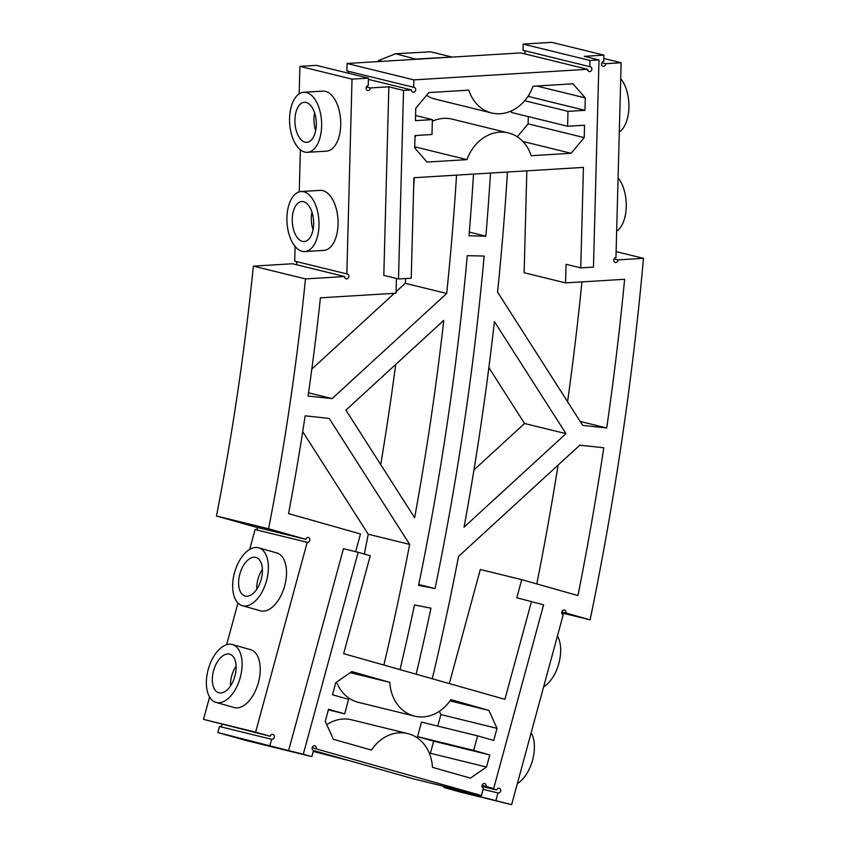 <?xml version="1.0" encoding="UTF-8"?>
<svg xmlns="http://www.w3.org/2000/svg" width="847" height="847" viewBox="0 0 847 847"><rect width="100%" height="100%" fill="white"/><g stroke="black" fill="none" stroke-linecap="round" stroke-linejoin="round"><path stroke-width="1.27" d="M313.072 750.4L414.659 779.166L481.467 795.555L312.12 747.742M314.248 750.728L348.329 760.384M313.284 751.405L348.128 760.394M314.83 751.13L313.454 750.791M378.471 61.577L378.503 60.508L395.623 53.753L430.583 51.794L452.15 57.088L347.058 63.483L346.857 70.926L413.675 87.315A2.509 2.096 -76.2 0 1 415.644 90.29A2.509 2.096 -76.2 0 1 411.494 89.92L403.543 90.407L398.503 278.981L411.219 278.208L413.908 177.722L583.435 167.399L580.746 267.885L593.461 267.112L598.998 59.925L589.988 60.476L589.83 66.68L523.012 50.291L523.171 44.097L589.988 60.476M444.167 786.408L443.881 787.445L459.508 791.871L511.62 804.65L443.881 787.445M598.998 59.925L584.292 56.326L603.9 55.129L551.778 42.35L523.171 44.097M524.028 50.545A2.509 2.096 -76.2 0 1 524.759 53.869M589.83 66.68A2.509 2.096 -76.2 0 1 591.788 69.666A2.509 2.096 -76.2 0 1 587.638 69.295L520.82 52.906L452.15 57.088M482.007 785.73L493.674 788.589L486.114 786.45A2.509 2.096 -76.2 0 0 482.07 785.349A2.509 2.096 -76.2 0 0 483.446 788.303L481.467 795.555M216.461 516.003A2306.868 1928.1 103.8 0 0 253.359 266.127L305.471 278.907A2306.868 1928.1 103.8 0 1 268.584 528.782L305.841 539.338L253.719 526.559L216.461 516.003L268.584 528.782M255.201 529.576A2.509 2.096 103.8 0 0 257.784 527.554M249.674 549.428L255.085 529.544L307.196 542.324L255.625 732.147L203.513 719.368L209.59 696.986M203.513 719.368L270.235 736.287A2.509 2.096 -76.2 0 1 274.29 737.356A2.509 2.096 -76.2 0 1 271.601 739.272L219.479 726.493L217.838 732.539L245.048 740.246L311.865 756.636L303.3 754.211L358.154 552.297L343.459 548.687L288.605 750.601L303.3 754.211M222.189 724.503A2.509 2.096 -76.2 0 1 219.606 726.525M347.884 71.18A2.509 2.096 -76.2 0 1 348.911 73.35M295.095 246.445L294.703 261.13L346.825 273.909L352.024 79.142L368.445 78.136L316.333 65.357L299.912 66.352L299.171 93.879M296.461 264.709A2.509 2.096 103.8 0 0 295.73 261.384M346.825 273.909A2.509 2.096 -76.2 0 1 348.795 276.895A2.509 2.096 -76.2 0 1 344.634 276.524L292.522 263.745L253.359 266.127M311.865 756.636L313.506 750.59A2.509 2.096 -76.2 0 1 314.766 745.741A2.509 2.096 -76.2 0 1 316.185 748.737M493.674 788.589L543.605 604.811L516.808 597.781L521.741 579.655L480.313 569.491L449.312 683.582M358.154 552.297L370.255 555.717L343.649 653.651L504.907 699.326L531.514 601.391M489.788 754.942L473.664 750.378L477.613 735.863L493.737 740.437L497.02 728.346L488.867 710.411L450.848 699.643A40.815 34.113 -76.2 0 1 414.554 716.128A40.815 34.113 -76.2 0 1 389.821 682.354L351.801 671.586L335.761 682.671L332.479 694.762L348.604 699.326L344.655 713.841L328.53 709.267L325.248 721.358L333.4 739.293L371.42 750.061A40.815 34.113 -76.2 0 1 407.714 733.576A40.815 34.113 -76.2 0 1 432.446 767.35L470.466 778.118L486.506 767.033L489.788 754.942L433.664 741.178L430.382 753.269L429.567 753.83M381.997 61.355L378.503 60.508M395.623 53.753L416.332 59.269M417.01 59.004L451.97 57.035M587.638 69.295L413.876 79.872L347.058 63.483M603.9 55.129L603.731 61.333A2.509 2.096 -76.2 0 0 603.064 66.246A2.509 2.096 -76.2 0 0 605.785 63.684L601.846 62.72M605.785 63.684L621.147 62.752L603.805 58.496M511.62 804.65L563.191 614.827A2.509 2.096 -76.2 0 1 564.451 609.978A2.509 2.096 -76.2 0 1 565.87 612.984L590.115 619.845A2705.339 2261.141 103.8 0 0 643.487 258.324L617.992 259.881A2.509 2.096 103.8 0 1 615.282 262.443A2.509 2.096 103.8 0 1 615.949 257.53L621.147 62.752M617.992 259.881L614.054 258.917M643.487 258.324L616.097 251.612M590.115 619.845L561.741 612.889M565.87 612.984L561.805 611.989M496.003 800.224L497.972 792.972L483.161 789.34M481.985 785.836L496.617 789.986L481.996 786.397M496.617 789.986A2.509 2.096 -76.2 0 1 500.662 791.056A2.509 2.096 -76.2 0 1 497.972 792.972M486.114 786.45L482.049 785.455M344.634 276.524L305.471 278.907M300.367 149.792L299.245 191.846M299.912 66.352L352.024 79.142M307.429 152.312L326.508 151.147A30.069 15.977 -93.5 0 0 340.632 120.158A30.069 15.977 -93.5 0 0 322.845 91.116L303.777 92.27A30.069 15.977 -93.5 0 0 289.558 120.803A30.069 15.977 -93.5 0 0 304.814 152.068A30.069 15.977 -93.5 0 0 307.429 152.312A30.069 15.977 -93.5 0 0 321.553 121.322A30.069 15.977 -93.5 0 0 303.777 92.27M304.782 251.559L323.85 250.394A30.069 15.977 -93.5 0 0 337.974 219.405A30.069 15.977 -93.5 0 0 320.198 190.363L301.13 191.528A30.069 15.977 -93.5 0 0 286.911 220.051A30.069 15.977 -93.5 0 0 302.157 251.315A30.069 15.977 -93.5 0 0 304.782 251.559A30.069 15.977 -93.5 0 0 318.906 220.569A30.069 15.977 -93.5 0 0 301.13 191.528M368.445 78.136L368.254 85.579A2.509 2.096 -76.2 0 0 367.587 90.491A2.509 2.096 -76.2 0 0 370.308 87.929L366.37 86.966M411.494 89.92L368.413 79.364M398.503 278.981L383.807 275.381L388.847 86.807L370.308 87.929M388.847 86.807L403.543 90.407M413.675 87.315L413.876 79.872M217.838 732.539L288.605 750.601M269.949 745.318L271.601 739.272M270.235 736.287L255.625 732.147M226.647 644.694L237.965 603.032M216.038 702.407L234.185 707.541A30.069 16.506 -74.2 0 0 234.492 707.626A30.069 16.506 -74.2 0 0 258.335 682.82A30.069 16.506 -74.2 0 0 250.574 649.67L232.427 644.535A30.069 16.506 -74.2 0 0 208.351 668.971A30.069 16.506 -74.2 0 0 216.038 702.407A30.069 16.506 -74.2 0 0 216.356 702.481A30.069 16.506 -74.2 0 0 240.199 677.685A30.069 16.506 -74.2 0 0 232.427 644.535M242.316 605.679L260.463 610.814A30.069 16.506 -74.2 0 0 260.77 610.899A30.069 16.506 -74.2 0 0 284.613 586.092A30.069 16.506 -74.2 0 0 276.853 552.943L258.706 547.808A30.069 16.506 -74.2 0 0 234.64 572.244A30.069 16.506 -74.2 0 0 242.316 605.679A30.069 16.506 -74.2 0 0 242.634 605.764A30.069 16.506 -74.2 0 0 266.477 580.957A30.069 16.506 -74.2 0 0 258.706 547.808M307.196 542.324A2.509 2.096 103.8 0 0 308.456 537.474A2.509 2.096 103.8 0 0 305.841 539.338M383.871 665.043A2476.025 2069.486 103.8 0 0 409.652 544.388L329.187 418.407L305.153 415.835A2326.91 1944.85 103.8 0 1 288.562 513.61L360.483 533.981L355.666 551.683M407.714 733.576L351.59 719.812A40.815 34.113 103.8 0 0 326.751 724.672M486.506 767.033L430.382 753.269M473.664 750.378L417.539 736.615L433.664 741.178M417.539 736.615L421.488 722.099L477.613 735.863M344.655 713.841L328.382 709.85M437.761 726.091L440.895 714.582L497.02 728.346M488.867 710.411L450.001 700.871M439.392 711.268L440.895 714.582M414.554 716.128L358.429 702.364A40.815 34.113 -76.2 0 1 336.577 682.11M389.821 682.354L350.256 672.656M584.229 137.616L584.557 125.218L567.606 126.245L567.998 111.359L584.959 110.332L585.288 97.924L572.974 83.811L533.007 86.246A40.815 34.113 -76.2 0 1 491.599 112.947A40.815 34.113 -76.2 0 1 468.846 90.153L428.878 92.577L415.761 108.247L415.432 120.655L432.383 119.618L431.981 134.504L415.03 135.541L414.702 147.939L427.015 162.052L466.983 159.628A40.815 34.113 -76.2 0 1 508.391 132.926A40.815 34.113 -76.2 0 1 531.143 155.721L571.111 153.286L584.229 137.616L528.105 123.853L528.295 116.611M400.017 669.617A2496.077 2086.235 103.8 0 0 414.501 604.97L430.964 608.157A2516.13 2102.995 103.8 0 1 416.152 674.191M396.068 291.76L405.268 283.311L446.687 293.475L332.109 398.609L308.075 396.047A2326.91 1944.85 103.8 0 0 320.42 297.816L396.025 293.21L396.417 278.472M446.687 293.475A2476.025 2069.486 103.8 0 0 456.544 175.117M490.477 173.053A2516.13 2102.995 103.8 0 1 485.871 236.175L469.005 235.794A2496.077 2086.235 103.8 0 0 473.515 174.09M580.746 267.885L566.05 264.285L565.552 282.887L624.631 279.288A2685.286 2244.381 103.8 0 1 606.717 427.957L582.715 425.395L497.57 292.099A2536.172 2119.755 103.8 0 0 507.448 172.026M521.741 579.655L577.94 595.568A2685.286 2244.381 103.8 0 0 603.795 447.756L579.793 445.183L458.555 556.426A2536.172 2119.755 103.8 0 1 432.288 678.765M435.062 588.538A2516.13 2102.995 103.8 0 0 484.145 256.048L467.269 255.667A2496.077 2086.235 103.8 0 1 418.598 585.351L435.062 588.538L418.767 584.536M414.638 517.729A2476.025 2069.486 103.8 0 0 443.775 320.357L345.915 410.139L414.638 517.729M464.05 527.173A2536.172 2119.755 103.8 0 0 494.404 321.595L565.976 433.653L464.05 527.173M620.724 78.676A30.069 15.977 86.5 0 1 628.908 107.516A30.069 15.977 86.5 0 1 619.295 131.994M618.066 177.923A30.069 15.977 86.5 0 1 626.251 206.763A30.069 15.977 86.5 0 1 616.648 231.242M531.164 732.729A30.069 16.506 105.8 0 1 532.551 760.172A30.069 16.506 105.8 0 1 517.358 783.56M557.442 636.002A30.069 16.506 105.8 0 1 558.829 663.455A30.069 16.506 105.8 0 1 543.636 686.832M302.707 431.652L368.223 534.224L409.652 544.388M364.348 554.044A2476.025 2069.486 103.8 0 0 368.223 534.224M558.099 465.098A2685.286 2244.381 -76.2 0 1 536.807 583.922M526.845 170.84L524.124 272.734L565.552 282.887M426.581 95.319A40.815 34.113 103.8 0 0 435.474 99.184L491.599 112.947M585.288 97.924L536.733 86.013M432.383 119.618L415.57 115.499M528.877 94.917L528.835 96.569L527.776 96.632M584.959 110.332L528.835 96.569M567.998 111.359L524.674 100.729M511.524 110.83L511.482 112.482L567.606 126.245M466.983 159.628L414.734 146.806M571.111 153.286L522.874 141.449M517.284 136.78L528.105 123.853M414.988 137.182A40.815 34.113 -76.2 0 1 416.078 135.478M432.341 121.269A40.815 34.113 -76.2 0 1 452.266 119.162L508.391 132.926M332.109 398.609L308.53 392.828M394.363 293.316L311.823 369.059M405.268 283.311A2476.025 2069.486 103.8 0 0 405.755 278.536M413.664 186.838A2476.025 2069.486 103.8 0 0 414.289 177.69M485.871 236.175L469.312 232.11M606.717 427.957L580.195 421.457M581.942 281.892A2685.286 2244.381 -76.2 0 1 567.575 401.69M380.716 464.622A2476.025 2069.486 103.8 0 0 395.697 364.464M488.857 367.619L524.547 423.5L473.96 469.916M524.547 423.5L565.976 433.653M306.138 102.445A20.053 10.651 86.5 0 1 316.302 123.281A20.053 10.651 86.5 0 1 306.826 142.307A20.053 10.651 86.5 0 1 294.968 122.942A20.053 10.651 86.5 0 1 304.391 102.275A20.053 10.651 86.5 0 1 306.138 102.445M303.48 201.692A20.053 10.651 86.5 0 1 313.655 222.528A20.053 10.651 86.5 0 1 304.168 241.554A20.053 10.651 86.5 0 1 292.321 222.189A20.053 10.651 86.5 0 1 301.733 201.533A20.053 10.651 86.5 0 1 303.48 201.692M229.495 654.128A20.053 11 105.8 0 1 229.696 654.18A20.053 11 105.8 0 1 234.82 676.467A20.053 11 105.8 0 1 218.77 692.761A20.053 11 105.8 0 1 213.592 670.655A20.053 11 105.8 0 1 229.495 654.128M255.773 557.4A20.053 11 105.8 0 1 255.974 557.453A20.053 11 105.8 0 1 261.098 579.74A20.053 11 105.8 0 1 245.048 596.034A20.053 11 105.8 0 1 239.881 573.938A20.053 11 105.8 0 1 255.773 557.4M315.677 130.565A20.053 10.651 86.5 0 1 314.597 112.852M313.03 229.812A20.053 10.651 86.5 0 1 311.95 212.099M230.49 685.985A20.053 11 105.8 0 1 236.122 666.091M256.768 589.258A20.053 11 105.8 0 1 262.401 569.364"/></g></svg>
